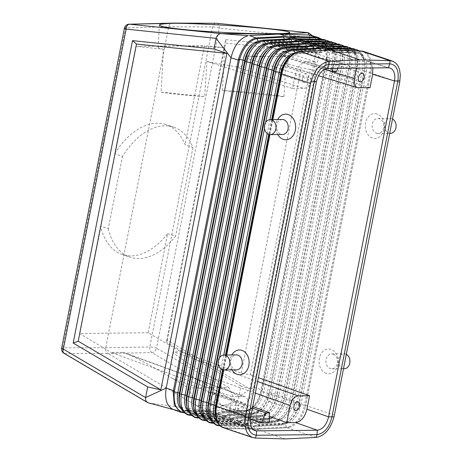 <?xml version="1.0" encoding="UTF-8"?>
<svg xmlns="http://www.w3.org/2000/svg" width="462" height="462" viewBox="0 0 462 462"><rect width="100%" height="100%" fill="white"/><g stroke="black" fill="none" stroke-linecap="round" stroke-linejoin="round"><path stroke-width="0.35" stroke-dasharray="2.31 1.73" d="M272.747 397.101A4.487 2.749 108.5 0 0 271.321 392.873A4.487 2.749 108.5 0 0 267.048 397.158A4.487 2.749 108.5 0 0 268.474 401.386A4.487 2.749 108.5 0 0 272.747 397.101M250.514 417.694L229.487 410.025L232.12 396.581L111.232 352.483L122.626 352.367L125.115 353.008C132.017 355.463 152.599 366.499 172.262 378.297L188.409 387.959L228.892 387.537L237.116 405.105L221.084 405.272L213.467 392.353L208.085 392.405L252.385 408.137M213.467 392.353L252.685 406.606M311.099 35.32L313.692 36.625C318.497 40.668 320.114 47.424 318.543 56.895L326.57 59.465L261.711 390.032L261.146 389.755L326.207 58.154L325.652 44.878L318.67 37.641M285.32 438.9L256.543 429.256L287.191 427.725L256.543 429.256L205.411 410.891L236.521 409.257C244.924 406.82 250.67 399.451 253.754 387.139L318.543 56.895L309.292 37.376L307.201 48.025L225.716 39.645L166.384 342.065L167.273 340.251L249.896 388.912L240.904 385.955L238.814 396.598L156.549 348.134A4.897 2.818 -59.5 0 1 151.911 352.616L107.848 353.413C106.093 352.171 105.388 350.277 105.734 347.73L168.705 26.767C169.265 24.515 170.455 23.291 172.28 23.1M326.57 59.465L326.761 58.507L327.315 59.205L328.967 59.754A19.081 11.694 108.5 0 0 320.801 41.418L323.319 39.686L297.147 38.733M296.546 38.895L295.264 40.87L290.817 37.11L292.065 37.151M289.807 36.446L290.817 37.11M326.207 58.154L326.761 58.507L326.651 46.679L321.771 39.432M346.35 354.331A7.49 5.792 -90.6 0 0 345.582 354.002A7.49 5.792 -90.6 0 0 344.08 353.759A7.49 5.792 -90.6 0 0 338.409 360.337A7.49 5.792 -90.6 0 0 342.735 368.503A7.49 5.792 -90.6 0 0 344.236 368.745M304.55 41.037L309.99 45.455L334.915 46.194A1.634 1.271 -88.3 0 0 335.545 46.004L309.99 45.455M331.323 41.788A1.634 1.271 -88.3 0 0 330.694 41.978L304.51 41.02M297.187 38.744L302.627 43.162L327.541 43.902A1.634 1.271 -88.3 0 0 328.17 43.711L330.694 41.978A21.731 13.317 108.5 0 1 339.992 62.867L274.757 395.362A21.731 13.317 -71.5 0 1 257.207 416.528L230.001 417.891L230.89 418.653L236.475 416.603L261.815 415.332A1.634 1.253 87.1 0 1 262.936 416.083L237.364 417.365L236.475 416.603M303.909 41.187L302.627 43.162M311.914 43.33L317.354 47.748L342.284 48.487A1.634 1.271 -88.3 0 0 342.919 48.296L345.437 46.564L319.236 45.605M338.698 44.081A1.634 1.271 -88.3 0 0 338.063 44.271L311.873 43.312M311.272 43.48L310.372 45.253M355.191 50.791L356.023 52.368A1.634 1.271 -88.3 0 0 357.028 53.072A1.634 1.271 -88.3 0 0 357.663 52.882L360.181 51.149L333.962 50.191M333.362 50.358L332.08 52.333L326.646 47.915M353.442 48.666A1.634 1.271 -88.3 0 0 352.806 48.856L326.599 47.898M325.999 48.065L324.717 50.04L319.282 45.623M183.599 412.41L186.007 410.891A1.634 1.271 91.7 0 1 186.596 410.724A1.634 1.271 91.7 0 1 187.63 411.475L189.12 414.547L215.898 415.344L211.515 411.463L210.21 413.299L183.83 412.641M316.412 81.786L295.201 75.081L292.562 88.525L206.912 61.469L204.666 96.65L161.071 92.105L163.404 49.243L135.822 46.367L114.778 153.632L122.436 156.526A68.549 42.013 -71.5 0 1 173.672 127.171A68.549 42.013 -71.5 0 1 192.966 147.528L185.06 144.71A68.549 42.013 -71.5 0 0 165.841 124.549L173.672 127.171M114.778 153.632A68.549 42.013 -71.5 0 1 165.841 124.549M347.822 48.498L348.648 50.075A1.634 1.271 -88.3 0 0 349.659 50.78L351.542 51.115C352.61 51.75 354.452 51.374 356.907 57.854A19.727 12.087 108.5 0 1 357.091 69.034L356.537 68.324L291.303 400.82A22.112 13.554 -71.5 0 1 280.665 419.421A22.112 13.554 -71.5 0 1 273.446 422.36A1.634 1.253 87.1 0 1 272.944 422.528A1.634 1.253 87.1 0 1 271.823 421.777L244.6 423.14L244.664 419.987L243.774 419.225L238.19 421.28L265.633 419.906A1.634 1.253 87.1 0 1 264.512 419.155L237.301 420.518L238.19 421.28M370.022 87.711L310.198 69.375L250.277 374.786L241.28 373.111L180.902 351.749L148.169 332.761L167.602 233.691A68.549 42.013 108.5 0 1 122.291 254.539A68.549 42.013 108.5 0 1 100.537 226.224L108.299 228.575L122.436 156.526M108.299 228.575A68.549 42.013 108.5 0 0 130.117 257.161A68.549 42.013 108.5 0 0 175.583 236.117L167.602 233.691M192.966 147.528L175.583 236.117M230.001 417.891L230.064 414.737L229.175 413.975L223.591 416.031L251.022 414.657A1.634 1.253 87.1 0 1 249.902 413.906L222.701 415.269L222.771 412.116L221.875 411.353L217.025 413.23L243.399 411.954C252.119 410.158 257.969 403.107 260.943 390.794L261.527 391.002L257.842 401.264L251.461 408.83L244.242 411.85L242.694 412.006L235.297 409.396L235.718 401.992C237.075 401.363 238.103 399.566 238.814 396.598L253.754 387.139L261.146 389.755L260.943 390.794M287.41 50.762A19.727 12.087 -71.5 0 1 287.936 50.716A1.634 1.253 -92.9 0 0 289.027 51.421A1.634 1.253 -92.9 0 0 289.57 51.224L292.007 49.498L319.236 48.135L314.379 50.15L313.525 49.434L313.513 48.256M244.6 423.14L245.027 423.839L223.591 416.031M334.424 415.107L305.601 405.451C305.18 407.478 305.191 407.484 305.648 405.469L370.882 72.967C371.217 70.94 371.205 70.934 370.836 72.95L369.773 72.696A22.413 13.739 108.5 0 0 360.181 51.149A1.634 1.271 -88.3 0 1 360.81 50.959M361.099 51.011L361.885 51.068M273.111 45.975L273.204 46.131A1.634 1.253 -92.9 0 0 274.295 46.835A1.634 1.253 -92.9 0 0 274.838 46.639L277.275 44.912L304.487 43.549L299.63 45.565L298.77 44.849L298.764 43.671M326.27 373.406A12.387 9.575 89.4 0 1 319.34 358.304A12.387 9.575 89.4 0 1 330.977 349.422A12.387 9.575 89.4 0 1 337.907 364.524A12.387 9.575 89.4 0 1 326.27 373.406M377.159 114.039A12.387 9.575 -90.6 0 0 365.523 122.921A12.387 9.575 -90.6 0 0 372.453 138.023A12.387 9.575 -90.6 0 0 384.084 129.141A12.387 9.575 -90.6 0 0 377.159 114.039M390.419 133.356A7.49 5.792 89.4 0 1 388.917 133.12A7.49 5.792 89.4 0 1 384.586 124.948A7.49 5.792 89.4 0 1 390.257 118.376A7.49 5.792 89.4 0 1 391.759 118.613A7.49 5.792 89.4 0 1 392.527 118.948M376.49 133.252A7.49 5.792 -90.6 0 0 377.991 133.489A7.49 5.792 -90.6 0 0 383.662 126.917A7.49 5.792 -90.6 0 0 379.337 118.746A7.49 5.792 -90.6 0 0 377.835 118.509A7.49 5.792 -90.6 0 0 372.158 125.081A7.49 5.792 -90.6 0 0 376.49 133.252M323.458 49.33L348.648 50.075A19.727 12.087 108.5 0 1 356.907 57.854L356.329 55.792A22.112 13.554 108.5 0 1 356.537 68.324L354.885 67.781L289.651 400.277L291.303 400.82L291.863 401.53L357.091 69.034L363.981 70.784L298.752 403.28L299.307 403.99L364.541 71.495A19.895 12.197 108.5 0 0 364.351 60.21L363.773 58.148A22.28 13.658 108.5 0 1 363.981 70.784L364.541 71.495L369.773 72.696L304.539 405.191L305.601 405.451L370.836 72.956M285.181 47.014A1.634 1.253 -92.9 0 0 284.638 47.205L312.647 45.64M251.963 422.609L251.068 421.846L245.489 423.902L272.944 422.528C275.577 422.366 278.153 421.332 280.665 419.421L282.369 418.122A19.727 12.087 -71.5 0 1 275.93 420.743A1.634 1.253 87.1 0 1 276.432 420.576A1.634 1.253 87.1 0 1 277.552 421.327L251.963 422.609L251.894 425.762L252.379 426.478L245.489 423.902M148.677 402.91L64.876 353.534L107.848 353.413L205.411 410.891L175.993 410.019L148.677 402.91L205.238 410.793L235.718 401.992L151.911 352.616A4.897 3.754 -91 0 1 149.798 346.933L105.734 347.73L62.757 347.851A4.897 0.803 11.1 0 0 61.648 348.14M318.636 45.773L317.354 47.748M220.028 425.577L222.511 424.006A1.634 1.271 91.7 0 1 223.106 423.839C220.83 423.302 218.307 424.174 215.523 415.656A19.935 12.22 108.5 0 0 224.134 424.59L225.629 427.668L252.448 428.459L253.419 429.152L225.583 428.309A22.852 14.004 108.5 0 0 226.368 428.366L225.583 428.309A22.852 14.004 108.5 0 1 223.827 427.916M252.448 428.459L248.059 424.578L246.408 426.593L220.287 425.82M253.419 429.152L246.408 426.593M249.896 388.912L315.91 52.425L307.201 48.025M129.112 24.197A4.897 3.806 88.5 0 0 125.537 27.864L168.705 26.767L212.578 26.946A4.897 0.803 -168.9 0 1 219.329 28.142L309.292 37.376L309.465 34.714L308.772 32.912M240.904 385.955L166.384 342.065M167.273 340.251L225.566 43.133L315.91 52.425M225.716 39.645L225.566 43.133M236.538 369.877A7.49 5.792 89.4 0 1 235.037 369.64A7.49 5.792 89.4 0 1 230.711 361.469A7.49 5.792 89.4 0 1 236.382 354.897M250.277 374.786L258.368 377.645M229.487 410.025C228.471 416.707 229.874 420.992 233.697 422.886L244.485 423.105L247.869 405.873C248.596 401.097 247.592 398.036 244.86 396.685L232.12 396.581M310.198 69.375L301.16 67.92L285.909 63.248L287.786 66.309L318.549 75.739M241.28 373.111L301.16 67.92M299.913 51.6A1.634 1.253 -92.9 0 0 299.37 51.79L326.611 50.427L321.754 52.443L320.899 51.727L320.888 50.549M222.701 415.269L223.134 415.967L215.858 413.351L217.025 413.23M180.55 412.162L183.166 412.635L175.993 410.019L173.238 409.499M100.537 226.224L79.493 333.489L111.232 352.483M148.169 332.761L79.493 333.489M250.317 418.849L212.341 405.365L208.085 392.405M215.898 415.344L216.874 416.031L209.586 413.415L210.21 413.299M293.901 56.179L253.419 56.607L266.799 46.275L282.825 46.102L274.538 53.696L279.92 53.638L291.568 46.009L307.6 45.842L293.901 56.179L287.41 55.527L287.277 57.889L324.509 69.294M336.59 71.483L279.92 53.638M324.792 69.15L274.538 53.696M252.789 426.524L259.627 429.088L287.145 427.702A1.634 1.253 87.1 0 1 286.434 427.021L259.194 428.389L259.263 425.236L258.368 424.474L252.789 426.524L280.249 425.15A1.634 1.253 87.1 0 1 279.129 424.399L251.894 425.762M316.135 437.422L287.145 427.702C288.288 427.639 290.165 427.229 288.005 427.65A22.852 14.004 -71.5 0 1 287.191 427.725L288.005 427.65A22.852 14.004 -71.5 0 0 305.648 405.469M228.892 387.537L212.237 377.876C188.219 363.987 169.831 351.57 173.654 351.825L180.902 351.749M237.116 405.105L269.56 416.58M332.571 68.376L332.715 61.446L282.825 46.102M337.768 68.318L340.35 61.365L332.715 61.446M340.35 61.365L291.568 46.009M372.846 67.949C372.21 64.385 370.657 62.174 368.191 61.319L357.657 61.186L307.6 45.842M295.201 75.081C297.303 67.036 301.068 62.578 306.497 61.723L315.407 61.631L266.799 46.275M357.657 61.186L356.294 68.122M335.216 64.201A4.487 2.749 -71.5 0 1 335.787 64.287A4.487 2.749 -71.5 0 1 337.104 68.971A4.487 2.749 -71.5 0 1 333.512 72.886A4.487 2.749 -71.5 0 1 332.94 72.8A4.487 2.749 -71.5 0 1 331.618 68.122A4.487 2.749 -71.5 0 1 335.216 64.201M188.409 387.959L196.315 405.532L244.485 423.105M215.945 417.619A22.413 13.739 108.5 0 0 225.629 427.668A1.634 1.271 91.7 0 0 226.322 428.343L256.543 429.256L226.368 428.366L255.313 438.063M245.137 425.837L246.102 426.53L231.537 421.298L232.143 421.171L233.443 419.334L208.501 418.595A1.634 1.271 91.7 0 1 209.534 419.346L211.024 422.418L237.826 423.209L239.102 423.972L240.754 421.956L215.806 421.217A1.634 1.271 91.7 0 1 216.834 421.968L218.33 425.04L245.137 425.837L240.754 421.956M230.515 420.587L231.537 421.298L224.226 418.67L224.832 418.549L226.132 416.707L201.201 415.973A1.634 1.271 91.7 0 1 202.229 416.724L203.725 419.796L230.515 420.587L226.132 416.707M224.18 418.659L216.915 416.048L217.521 415.921L218.821 414.085L193.901 413.346A1.634 1.271 91.7 0 1 194.929 414.096L196.425 417.169L223.21 417.966L224.18 418.659M258.385 41.401L258.466 41.545A1.634 1.253 -92.9 0 0 259.563 42.25C257.513 42.337 255.342 43.341 253.049 45.264A19.081 11.694 -71.5 0 1 260.106 42.054L262.543 40.327L289.738 38.964L284.881 40.979L284.02 40.269L284.014 39.085M243.728 406.704A4.487 2.749 -71.5 0 1 239.455 410.989A4.487 2.749 -71.5 0 1 238.034 406.762A4.487 2.749 -71.5 0 1 242.307 402.477A4.487 2.749 -71.5 0 1 243.728 406.704M237.301 420.518L237.364 417.365M315.407 61.631L312.023 78.863C310.522 84.61 307.831 87.792 303.956 88.404L235.21 66.69L206.912 61.469M312.023 78.863L246.968 58.31C245.617 64.674 241.695 67.464 235.21 66.69M221.084 405.272L269.427 422.84M246.968 58.31L247.112 55.948L253.419 56.607M212.341 405.365L196.315 405.532M135.822 46.367L204.499 45.64L185.06 144.71M163.404 49.243A65.281 3.615 3.3 0 1 158.12 47.499A65.281 3.615 3.3 0 1 224.717 47.684L204.499 45.64M358.627 87.826L287.832 66.135C287.491 66.984 287.306 64.235 287.277 57.889M259.194 428.389L259.627 429.088M279.296 64.79A4.487 2.749 108.5 0 0 275.698 68.711A4.487 2.749 108.5 0 0 277.015 73.389A4.487 2.749 108.5 0 0 277.593 73.475A4.487 2.749 108.5 0 0 281.185 69.56A4.487 2.749 108.5 0 0 279.868 64.876A4.487 2.749 108.5 0 0 279.296 64.79M302.494 78.176A4.487 2.749 108.5 0 0 303.921 82.403A4.487 2.749 108.5 0 0 304.493 82.49A4.487 2.749 108.5 0 0 308.09 78.569A4.487 2.749 108.5 0 0 306.768 73.891A4.487 2.749 108.5 0 0 306.196 73.805A4.487 2.749 108.5 0 0 302.494 78.176M292.562 88.525L303.956 88.404M277.789 134.546A12.815 9.904 89.4 0 1 277.633 119.56M232.022 369.929A12.387 9.575 89.4 0 1 231.86 354.943M223.735 369.998L226.675 355.001M269.912 134.615L272.857 119.612M289.738 38.964L290.523 38.762M270.449 42.429A1.634 1.253 -92.9 0 0 269.906 42.62L297.898 41.054M297.112 41.257L292.255 43.272L291.395 42.556L291.389 41.378M319.236 48.135L320.022 47.933M333.154 354.129A7.49 5.792 89.4 0 1 337.479 362.3A7.49 5.792 89.4 0 1 331.808 368.872A7.49 5.792 89.4 0 1 330.307 368.636A7.49 5.792 89.4 0 1 325.981 360.464A7.49 5.792 89.4 0 1 331.652 353.892A7.49 5.792 89.4 0 1 333.154 354.129M211.128 397.747A4.487 2.749 -71.5 0 1 215.402 393.462A4.487 2.749 -71.5 0 1 216.828 397.69A4.487 2.749 -71.5 0 1 212.555 401.975A4.487 2.749 -71.5 0 1 211.128 397.747M224.717 47.684L222.488 90.54L283.951 96.754L285.909 63.248M304.487 43.549L305.272 43.347M311.862 45.842L307.005 47.857L306.144 47.141L306.139 45.963M161.071 92.105A65.281 3.615 3.3 0 0 179.429 94.502A65.281 3.615 3.3 0 0 204.666 96.65M247.112 55.948A65.281 3.615 3.3 0 0 287.41 55.527M283.951 96.754A65.281 3.615 3.3 0 0 262.272 93.63A65.281 3.615 3.3 0 0 222.488 90.54M326.611 50.427L327.396 50.219M223.689 369.993L226.628 355.001M269.872 134.609L272.811 119.612M282.351 119.514A7.49 5.792 -90.6 0 0 276.674 126.086A7.49 5.792 -90.6 0 0 281.006 134.257A7.49 5.792 -90.6 0 0 282.507 134.494M237.826 423.209L233.443 419.334M223.21 417.966L218.821 414.085M322.095 39.437L326.651 46.679L327.136 48.412A19.04 11.671 108.5 0 0 319.161 40.904A1.634 1.271 -88.3 0 0 320.166 41.609L324.22 43.272L327.136 48.412A19.04 11.671 108.5 0 1 327.315 59.205L262.081 391.701L267.313 392.902A21.558 13.213 -71.5 0 1 249.902 413.906L248.325 410.834L222.771 412.116M329.81 41.742L331.017 42.931L334.003 48.712A21.599 13.236 108.5 0 1 334.205 60.955L328.967 59.754L263.733 392.25A19.081 11.694 -71.5 0 1 248.325 410.834A1.634 1.253 87.1 0 0 247.205 410.083A1.634 1.253 87.1 0 0 246.702 410.25L221.148 411.532M318.335 39.328L319.161 40.904L294.005 40.159M261.711 390.032L261.527 391.002L262.081 391.701A19.04 11.671 -71.5 0 1 252.916 407.721A19.04 11.671 -71.5 0 1 246.702 410.25L244.242 411.85L243.399 411.954M325.704 41.62L326.536 43.197A1.634 1.271 -88.3 0 0 327.541 43.902L329.366 44.225C330.399 44.843 332.19 44.468 334.58 50.774A19.213 11.775 108.5 0 1 334.759 61.665L334.205 60.955L268.971 393.451L267.313 392.902L332.548 60.407A21.558 13.213 108.5 0 0 323.319 39.686A1.634 1.271 -88.3 0 1 323.949 39.495M295.264 40.87L320.166 41.609A1.634 1.271 -88.3 0 0 320.801 41.418L295.645 40.673M306.791 41.73L305.544 41.696M299.428 39.443L298.181 39.403M314.154 44.023L312.907 43.988M333.079 43.913L333.905 45.49L308.732 44.745M333.905 45.49A1.634 1.271 -88.3 0 0 334.915 46.194L336.758 46.523C337.803 47.147 339.61 46.772 342.024 53.13A19.381 11.879 108.5 0 0 333.905 45.49M337.208 44.034L338.438 45.247L341.441 51.068A21.766 13.34 108.5 0 1 341.649 63.41L342.203 64.12L343.861 64.668A19.421 11.902 108.5 0 0 335.545 46.004L338.063 44.271A21.899 13.421 108.5 0 1 347.436 65.321L282.207 397.817A21.899 13.421 -71.5 0 1 264.512 419.155L262.936 416.083A19.421 11.902 -71.5 0 0 278.626 397.164L283.859 398.365A21.939 13.444 -71.5 0 1 273.302 416.822A21.939 13.444 -71.5 0 1 266.141 419.739A1.634 1.253 87.1 0 1 265.633 419.906C268.255 419.744 270.807 418.716 273.302 416.822L275.005 415.523A19.554 11.983 -71.5 0 1 268.624 418.122A1.634 1.253 87.1 0 1 269.127 417.954A1.634 1.253 87.1 0 1 270.247 418.705L244.664 419.987M332.08 52.333L357.028 53.072L361.296 54.828L364.351 60.21A19.895 12.197 108.5 0 0 356.023 52.368L330.821 51.623M328.88 48.608L327.633 48.574M324.717 50.04L349.659 50.78A1.634 1.271 -88.3 0 0 350.288 50.589L352.806 48.856A22.245 13.635 108.5 0 1 362.329 70.236L297.095 402.731L298.752 403.28A22.28 13.658 -71.5 0 1 288.028 422.02A22.28 13.658 -71.5 0 1 280.752 424.982L283.235 423.371A19.895 12.197 -71.5 0 0 289.732 420.726A19.895 12.197 -71.5 0 0 299.307 403.99L300.958 404.533L366.193 72.037A19.935 12.22 108.5 0 0 357.663 52.882L332.461 52.131M251.068 421.846L276.432 420.576L282.369 418.122A19.727 12.087 -71.5 0 0 291.863 401.53L293.514 402.079L358.749 69.583A19.762 12.11 108.5 0 0 350.288 50.589L325.098 49.838M321.517 46.316L320.27 46.281M346.067 46.373A1.634 1.271 -88.3 0 0 345.437 46.564A22.072 13.531 108.5 0 1 354.885 67.781L351.305 67.123A19.595 12.006 108.5 0 0 342.919 48.296L317.735 47.546M344.6 46.327L345.859 47.563L348.885 53.43A21.939 13.444 108.5 0 1 349.093 65.87L349.647 66.58A19.554 11.983 108.5 0 0 349.468 55.492A19.554 11.983 108.5 0 0 341.279 47.782A1.634 1.271 -88.3 0 0 342.284 48.487L344.15 48.822C345.206 49.446 347.031 49.07 349.468 55.492L348.885 53.43A21.939 13.444 108.5 0 0 344.323 46.321M340.448 46.206L341.279 47.782L316.095 47.037M243.774 419.225L269.127 417.954L275.005 415.523A19.554 11.983 -71.5 0 0 284.413 399.076L286.07 399.618L351.305 67.123L349.647 66.58L284.413 399.076L283.859 398.365L349.093 65.87L347.436 65.321L343.861 64.668L278.626 397.164L276.969 396.615A19.381 11.879 -71.5 0 1 267.642 412.924A19.381 11.879 -71.5 0 1 261.313 415.5A1.634 1.253 87.1 0 1 261.815 415.332L267.642 412.924L265.939 414.218A21.766 13.34 -71.5 0 1 258.83 417.111A1.634 1.253 87.1 0 1 258.327 417.278A1.634 1.253 87.1 0 1 257.207 416.528L255.63 413.461L230.064 414.737M211.515 411.463L186.596 410.724C184.436 410.204 182.045 411.065 179.383 402.922A19.081 11.694 108.5 0 0 187.63 411.475L212.786 412.219M238.923 421.101L266.141 419.739L268.624 418.122L243.041 419.404M272.245 119.618L269.317 134.529M226.062 355.007L223.14 369.912M271.673 119.623L268.78 134.384M225.496 355.012L222.597 369.767M229.175 413.975L254.51 412.71L260.279 410.32L258.576 411.619A21.599 13.236 -71.5 0 0 268.971 393.451L269.525 394.161A19.213 11.775 -71.5 0 1 260.279 410.32A19.213 11.775 -71.5 0 1 254.008 412.878A1.634 1.253 87.1 0 1 254.51 412.71A1.634 1.253 87.1 0 1 255.63 413.461A19.248 11.798 -71.5 0 0 271.182 394.704L276.415 395.905A21.766 13.34 -71.5 0 1 265.939 414.218C263.461 416.1 260.926 417.122 258.327 417.278L230.89 418.653M224.324 415.852L251.524 414.489A1.634 1.253 87.1 0 1 251.022 414.657C253.603 414.501 256.121 413.49 258.576 411.619A21.599 13.236 -71.5 0 1 251.524 414.489L254.008 412.878L228.447 414.154M181.139 408.858A19.04 11.671 108.5 0 0 186.007 410.891L211.163 411.636M246.217 423.723L273.446 422.36L275.93 420.743L250.34 422.025M314.379 50.15L289.027 51.421C286.89 51.513 284.638 52.558 282.259 54.551A19.762 12.11 -71.5 0 1 289.57 51.224L315.159 49.942M351.998 48.62L353.286 49.879L356.329 55.792A22.112 13.554 108.5 0 0 351.715 48.614M359.39 50.912L360.707 52.194L363.773 58.148A22.28 13.658 108.5 0 0 359.101 50.907M399.659 82.611L370.882 72.967A22.852 14.004 108.5 0 0 363.64 51.455M272.719 46.171A19.381 11.879 -71.5 0 1 273.204 46.131L298.77 44.849M280.064 48.464A19.554 11.983 -71.5 0 1 280.567 48.423A1.634 1.253 -92.9 0 0 281.664 49.128A1.634 1.253 -92.9 0 0 282.207 48.932L307.784 47.655M280.474 48.262L306.144 47.141M293.514 402.079L297.095 402.731A22.245 13.635 -71.5 0 1 279.129 424.399L277.552 421.327A19.762 12.11 -71.5 0 0 293.514 402.079M257.64 424.653L283.235 423.371A1.634 1.253 87.1 0 1 283.737 423.204A1.634 1.253 87.1 0 1 284.858 423.954L259.263 425.236M300.958 404.533A19.935 12.22 -71.5 0 1 284.858 423.954L286.434 427.021A22.413 13.739 -71.5 0 0 304.539 405.191L300.958 404.533M235.741 416.782L261.313 415.5L258.83 417.111L231.624 418.474M299.63 45.565L274.295 46.835C272.205 46.928 269.987 47.95 267.654 49.908A19.421 11.902 -71.5 0 1 274.838 46.639L300.41 45.363M301.368 42.452L326.536 43.197A19.213 11.775 108.5 0 1 334.58 50.774L334.003 48.712A21.599 13.236 108.5 0 0 329.539 41.736M336.931 44.029A21.766 13.34 108.5 0 1 341.441 51.068L342.024 53.13A19.381 11.879 108.5 0 1 342.203 64.12L276.969 396.615L276.415 395.905L341.649 63.41L336.411 62.208L271.182 394.704L269.525 394.161L334.759 61.665L336.411 62.208A19.248 11.798 108.5 0 0 328.17 43.711L303.008 42.96M216.909 23.331A4.897 3.095 95.9 0 1 219.329 28.142L156.549 348.134A4.897 0.803 -168.9 0 0 149.798 346.933L212.578 26.946A4.897 3.765 90.2 0 1 216.239 23.279M265.702 122.407L264.518 128.436M219.519 357.796L218.335 363.819M269.958 119.646L267.232 133.535M223.775 355.03L221.05 368.919M253.517 426.345L280.752 424.982A1.634 1.253 87.1 0 1 280.249 425.15C282.906 424.988 285.499 423.949 288.028 422.02L289.732 420.726L283.737 423.204L258.368 424.474M287.838 50.549L313.525 49.434M248.059 424.578L223.106 423.839A1.634 1.271 91.7 0 1 224.134 424.59L249.336 425.34M253.072 429.579L235.58 423.198M295.201 52.835L320.899 51.727M215.858 413.351L243.578 411.896M209.586 413.415L183.166 412.635M255.336 393.122L212.237 377.876M388.415 67.787L366.562 61.088M327.714 68.428L306.497 61.723M286.07 399.618L289.651 400.277A22.072 13.531 -71.5 0 1 271.823 421.777L270.247 418.705A19.595 12.006 -71.5 0 0 286.07 399.618M257.605 381.525L173.654 351.825M172.262 378.297L247.869 405.873M284.881 40.979L259.563 42.25A1.634 1.253 -92.9 0 0 260.106 42.054L285.66 40.777M183.466 412.491L184.072 412.526M217.365 421.829A19.895 12.197 108.5 0 0 222.511 424.006L247.713 424.757M294.756 53.055A19.895 12.197 -71.5 0 1 295.299 53.009A1.634 1.253 -92.9 0 0 296.396 53.713A1.634 1.253 -92.9 0 0 296.939 53.517L322.534 52.235M205.451 420.31L207.912 418.763L233.091 419.508M205.526 420.385L232.143 421.171M263.086 40.136A1.634 1.253 -92.9 0 0 262.543 40.327A21.558 13.213 -71.5 0 0 254.568 43.954M258.021 41.58A19.04 11.671 -71.5 0 1 258.466 41.545L284.02 40.269M269.173 48.597A21.899 13.421 -71.5 0 1 277.275 44.912A1.634 1.253 -92.9 0 1 277.818 44.722M219.358 425.791A1.634 1.271 91.7 0 1 218.33 425.04A22.245 13.635 108.5 0 1 208.714 415.072M212.739 422.944L215.211 421.384A1.634 1.271 91.7 0 1 215.806 421.217C213.548 420.686 211.053 421.552 208.293 413.109A19.762 12.11 108.5 0 0 216.834 421.968L242.024 422.713M63.97 353.297A4.897 2.818 120.5 0 0 64.876 353.534A4.897 3.817 -90.2 0 1 62.757 347.851L125.537 27.864A4.897 0.803 11.1 0 0 124.428 28.147M265.748 43.688L265.835 43.838A1.634 1.253 -92.9 0 0 266.932 44.543A1.634 1.253 -92.9 0 0 267.469 44.346L293.035 43.07M292.255 43.272L266.932 44.543C264.859 44.629 262.664 45.646 260.349 47.586A19.248 11.798 -71.5 0 1 267.469 44.346L269.906 42.62A21.731 13.317 -71.5 0 0 261.867 46.275M265.367 43.878A19.213 11.775 -71.5 0 1 265.835 43.838L291.395 42.556M307.005 47.857L281.664 49.128C279.55 49.22 277.315 50.254 274.959 52.229A19.595 12.006 -71.5 0 1 282.207 48.932L284.638 47.205A22.072 13.531 -71.5 0 0 276.478 50.918M283.778 53.24A22.245 13.635 -71.5 0 1 292.007 49.498A1.634 1.253 -92.9 0 1 292.55 49.307M210.123 419.236A19.727 12.087 108.5 0 0 215.211 421.384L240.402 422.129M212.803 423.007L239.449 423.793M321.754 52.443L296.396 53.713C294.236 53.806 291.961 54.857 289.564 56.872A19.935 12.22 -71.5 0 1 296.939 53.517L299.37 51.79A22.413 13.739 -71.5 0 0 291.083 55.561M122.626 352.367L243.514 396.46M220.079 425.629L246.76 426.42M212.058 423.169A1.634 1.271 91.7 0 1 211.024 422.418A22.072 13.531 108.5 0 1 201.49 412.526M202.876 416.643A19.554 11.983 108.5 0 0 207.912 418.763A1.634 1.271 91.7 0 1 208.501 418.595C206.271 418.064 203.8 418.93 201.068 410.562A19.595 12.006 108.5 0 0 209.534 419.346L234.713 420.091M195.628 414.044A19.381 11.879 108.5 0 0 200.606 416.141A1.634 1.271 91.7 0 1 201.201 415.973C198.995 415.442 196.546 416.308 193.838 408.015A19.421 11.902 108.5 0 0 202.229 416.724L227.408 417.469M194.259 409.979A21.899 13.421 108.5 0 0 203.725 419.796A1.634 1.271 91.7 0 0 204.753 420.547M179.805 404.885A21.558 13.213 108.5 0 0 189.12 414.547A1.634 1.271 91.7 0 0 190.153 415.298M190.881 415.043L193.307 413.513L218.474 414.264M188.38 411.451A19.213 11.775 108.5 0 0 193.307 413.513A1.634 1.271 91.7 0 1 193.901 413.346C191.713 412.826 189.299 413.686 186.613 405.469A19.248 11.798 108.5 0 0 194.929 414.096L220.097 414.841M190.979 415.136L217.521 415.921M198.25 417.758L224.832 418.549M197.453 417.919A1.634 1.271 91.7 0 1 196.425 417.169A21.731 13.317 108.5 0 1 187.035 407.432M198.169 417.677L200.606 416.141L225.779 416.886M377.991 133.489L389.697 133.368M312.497 35.747L313.698 36.625M254.724 430.555L233.697 422.886M221.875 411.353L247.205 410.083L252.916 407.721L251.461 408.83L243.803 412.012L216.297 413.409M173.591 409.627L173.943 409.725M183.899 412.705L209.863 413.473M298.227 401.888L271.321 392.873M390.038 68.018L368.191 61.319M362.693 73.302L335.787 64.287M303.921 82.403L277.015 73.389M122.291 254.539L130.117 257.161M331.808 368.872L343.52 368.751M242.307 402.477L215.402 393.462M287.832 66.158L289.749 32.531M125.115 353.008L244.86 396.685M239.102 423.972L213.011 423.198M224.48 418.722L198.458 417.954M217.169 416.1L191.181 415.326M231.791 421.344L205.734 420.576M239.455 410.989L212.555 401.975M377.835 118.509L390.257 118.376M158.12 47.499L159.402 25.087M359.84 81.814L332.94 72.8M331.652 353.892L344.08 353.759M295.374 410.4L268.474 401.386M306.768 73.891L279.868 64.876"/><path stroke-width="0.69" d="M290.927 38.808L263.086 40.136A1.634 1.253 -92.9 0 1 264.177 40.841L291.378 39.478L290.927 38.808L298.256 41.089L270.449 42.429A1.634 1.253 -92.9 0 1 271.546 43.133L298.752 41.765L298.764 43.671M252.385 408.137L265.552 412.809L269.635 412.762L252.685 406.606M272.857 119.612L281.826 73.908L310.603 83.547L245.085 417.764L250.508 417.706L250.144 422.158L250.831 426.085L253.136 429.631L254.724 430.555L256.606 430.867L256.346 435.25L317.065 434.609C324.214 433.5 329.163 427.645 331.918 417.042L397.828 81.11C399.226 70.524 396.558 64.749 389.818 63.791L329.1 64.426C321.95 65.535 317.001 71.391 314.241 81.993L248.337 417.925C246.933 428.511 249.607 434.286 256.346 435.25L255.365 438.063L285.32 438.9L316.135 437.422C324.515 436.007 330.486 429.146 334.055 416.828L399.659 82.611L400.335 74.994L399.561 69.681L398.082 65.991L395.922 63.179L392.891 61.261L390.043 60.707L359.707 59.754L330.925 50.115L279.343 34.067L309.938 35.048L318.67 37.641L316.222 37.226L289.807 36.446L326.605 47.898M310.603 83.547L310.99 81.832C314.818 69.606 320.894 62.774 329.221 61.348L359.707 59.754M326.651 47.915L333.962 50.191L361.885 51.068A22.852 14.004 108.5 0 0 361.099 51.011L330.925 50.115L361.099 51.011L390.043 60.707M321.771 39.432L317.602 37.936L318.335 39.328M343.52 368.751L344.236 368.745A7.49 5.792 -90.6 0 0 349.849 362.687A7.49 5.792 -90.6 0 0 346.35 354.331M313.513 48.256L313.502 46.35L313.051 45.686L298.302 41.101L298.752 41.765M392.527 118.948A7.49 5.792 89.4 0 1 396.026 127.298A7.49 5.792 89.4 0 1 390.419 133.356L389.697 133.368M222.609 369.773A7.49 5.792 -90.6 0 0 224.11 370.01A7.49 5.792 -90.6 0 0 229.781 363.438A7.49 5.792 -90.6 0 0 225.456 355.266A7.49 5.792 -90.6 0 0 223.955 355.03A7.49 5.792 -90.6 0 0 218.283 361.602A7.49 5.792 -90.6 0 0 222.609 369.773L215.604 405.434L216.037 406.121A22.413 13.739 108.5 0 0 215.945 417.619L215.523 415.656A19.935 12.22 108.5 0 1 215.604 405.434L213.998 404.885A19.895 12.197 108.5 0 0 217.365 421.829M212.739 422.944L212.647 423.001A22.112 13.554 108.5 0 1 203.182 401.749L206.768 402.431L272.002 69.929L266.811 68.705L201.576 401.207L203.182 401.749L268.416 69.254A22.112 13.554 -71.5 0 1 286.278 47.719A1.634 1.253 -92.9 0 0 285.181 47.014L313.005 45.674M329.279 61.342L329.1 64.426L327.708 68.428L388.415 67.787L390.454 68.162L392.209 69.312L393.803 71.604L394.606 74.151L394.889 77.108L394.508 80.96L372.655 74.266L370.022 87.711L357.467 87.665C354.608 86.411 353.54 83.327 354.273 78.419L356.294 68.122M388.421 67.787L389.818 63.791L389.992 60.707M312.497 35.747L308.275 32.698L279.152 34.049L274.919 33.611C284.586 33.628 289.535 33.27 289.749 32.531C289.356 31.508 281.433 30.192 265.985 28.58C239.553 25.82 195.836 23.296 174.272 23.285L129.112 24.197A4.897 3.806 88.5 0 1 129.487 24.209L172.649 23.117L216.528 23.291L308.171 32.698L308.766 34.939L316.222 37.226L316.961 37.884L317.602 37.936L316.909 37.278M173.221 391.724L174.301 404.937L180.55 412.162L173.238 409.499C166.857 406.352 164.518 399.208 166.21 388.063L173.389 390.679L173.221 391.724L174.307 391.92L174.463 390.95L173.389 390.679L238.484 59.078C242.29 47.049 248.134 39.992 256.023 37.919L249.457 35.562L279.343 34.067L221.131 33.616C218.601 33.853 216.921 35.435 216.089 38.358L126.126 29.123A4.897 3.095 -84.1 0 1 129.487 24.209L221.131 33.616L248.233 35.701C239.83 38.138 234.09 45.513 231.006 57.819L216.089 38.358L214.004 49.007L226.854 53.367L136.509 44.075L132.513 40.627L214.004 49.007M255.365 438.063L252.783 437.618L250.485 436.446L248.492 434.58L246.881 432.086L245.703 429.054L244.999 425.571L245.085 417.764M223.735 369.998L216.591 406.404C216.216 408.425 216.204 408.42 216.545 406.393L223.689 369.993M223.955 355.03L236.382 354.897A7.49 5.792 89.4 0 1 237.884 355.134A7.49 5.792 89.4 0 1 242.209 363.305A7.49 5.792 89.4 0 1 236.538 369.877L224.11 370.01M258.368 377.645L309.58 395.761L298.192 395.882L257.605 381.525M253.072 429.579L256.606 430.867L317.307 430.226C322.742 429.383 326.507 424.936 328.603 416.88L306.947 409.205L309.58 395.761M334.055 416.828L328.603 416.88L394.508 80.96M250.317 418.849L261.798 422.921L269.427 422.84L269.635 412.762M261.798 422.921L265.552 412.809M320.888 50.549L320.876 48.643L320.426 47.979L313.051 45.686M174.463 390.95L239.316 60.383L231.006 57.819L166.21 388.063L145.611 397.586L145.565 399.48L146.131 401.137L147.216 402.333L148.677 402.91M250.514 417.694L316.418 81.774C318.514 73.718 322.274 69.271 327.708 68.428M324.792 69.15L332.507 71.523L336.59 71.483L337.768 68.318M299.647 406.11A4.487 2.749 108.5 0 0 298.227 401.888A4.487 2.749 108.5 0 0 293.953 406.173A4.487 2.749 108.5 0 0 295.374 410.4A4.487 2.749 108.5 0 0 299.647 406.11M269.56 416.58L286.74 422.661L290.119 405.428C291.62 399.676 294.311 396.494 298.192 395.882M332.507 71.523L332.571 68.376M372.655 74.266L372.846 67.949M362.116 73.21A4.487 2.749 -71.5 0 1 362.693 73.302A4.487 2.749 -71.5 0 1 364.114 77.529A4.487 2.749 -71.5 0 1 360.412 81.901A4.487 2.749 -71.5 0 1 359.84 81.814A4.487 2.749 -71.5 0 1 358.524 77.131A4.487 2.749 -71.5 0 1 362.116 73.21M306.947 409.205C304.839 417.255 301.074 421.708 295.645 422.568L286.74 422.661M277.633 119.56A12.815 9.904 89.4 0 1 288.178 114.564A12.815 9.904 89.4 0 1 295.351 130.186A12.815 9.904 89.4 0 1 283.316 139.374A12.815 9.904 89.4 0 1 277.789 134.546M231.86 354.943A12.387 9.575 89.4 0 1 241.921 350.363A12.387 9.575 89.4 0 1 248.851 365.465A12.387 9.575 89.4 0 1 237.214 374.347A12.387 9.575 89.4 0 1 232.022 369.929M226.675 355.001L269.912 134.615M180.55 412.162L184.072 412.526L182.519 412.595M238.484 59.078L239.541 59.425C243.295 47.551 249.058 40.604 256.826 38.577L258.385 41.401M284.014 39.085L284.003 37.185L283.529 36.51L290.881 38.796M291.389 41.378L291.378 39.478M320.426 47.979L327.754 50.26L300.231 51.634A1.634 1.253 -92.9 0 0 299.913 51.6C296.87 51.79 293.924 53.113 291.083 55.561A22.413 13.739 -71.5 0 0 281.266 73.625L272.245 119.618M272.811 119.612L281.78 73.891C282.23 71.87 282.247 71.876 281.826 73.903L281.826 73.903A22.852 14.004 -71.5 0 1 299.468 51.721A22.852 14.004 -71.5 0 1 300.277 51.652L330.925 50.115L300.231 51.634M265.702 122.407L275.647 71.714A22.28 13.658 -71.5 0 1 293.641 50.011A1.634 1.253 -92.9 0 0 292.55 49.307L320.38 47.967M239.316 60.383L239.541 59.425L243.087 60.095L177.853 392.59L174.307 391.92C173.354 404.054 176.409 410.914 183.466 412.491L183.599 412.41M316.083 437.422L317.065 434.609L317.313 430.226L295.645 422.568M136.509 44.075L78.217 341.193L73.181 343.047L147.701 386.937L160.84 389.853L78.217 341.193M226.854 53.367L160.84 389.853M280.064 48.464A19.554 11.983 -71.5 0 0 264.772 67.475L261.192 66.794A21.939 13.444 -71.5 0 1 278.909 45.426A1.634 1.253 -92.9 0 0 277.818 44.722L305.63 43.382M129.112 24.197A4.897 4.897 0 0 0 124.428 28.147A4.897 0.803 11.1 0 0 126.126 29.123L63.346 349.116L145.611 397.586L147.701 386.937M73.181 343.047L132.513 40.627M174.272 23.285C164.588 23.533 159.627 24.134 159.402 25.087C159.783 26.374 167.694 27.83 183.143 29.453C209.575 32.224 253.32 34.205 274.919 33.611M305.677 43.393L306.127 44.057L306.139 45.963M299.913 51.6L327.754 50.26M226.628 355.001L269.872 134.609M281.826 73.903L280.838 72.938L271.673 119.623M271.639 119.883A7.49 5.792 89.4 0 1 275.964 128.049A7.49 5.792 89.4 0 1 270.293 134.627A7.49 5.792 89.4 0 1 268.792 134.384A7.49 5.792 89.4 0 1 264.46 126.218A7.49 5.792 89.4 0 1 270.137 119.641A7.49 5.792 89.4 0 1 271.639 119.883M270.293 134.627L282.507 134.494A7.49 5.792 -90.6 0 0 288.178 127.922A7.49 5.792 -90.6 0 0 283.853 119.75A7.49 5.792 -90.6 0 0 282.351 119.514L270.137 119.641M316.418 81.774L310.99 81.832M361.885 51.068A22.852 14.004 108.5 0 1 363.64 51.455L360.81 50.959A1.634 1.271 -88.3 0 1 361.047 50.993L361.099 51.011M336.931 44.029A21.766 13.34 108.5 0 0 332.328 42.492L306.791 41.73M333.079 43.913L332.328 42.492A1.634 1.271 -88.3 0 0 331.323 41.788L337.208 44.034M329.539 41.736A21.599 13.236 108.5 0 0 324.959 40.2L299.428 39.443M325.704 41.62L324.959 40.2A1.634 1.271 -88.3 0 0 323.949 39.495L329.81 41.742M344.323 46.321A21.939 13.444 108.5 0 0 339.703 44.785L314.154 44.023M340.448 46.206L339.703 44.785A1.634 1.271 -88.3 0 0 338.698 44.081L344.6 46.327M359.101 50.907A22.28 13.658 108.5 0 0 354.446 49.37L355.191 50.791M326.49 47.863L353.442 48.666A1.634 1.271 -88.3 0 1 354.446 49.37L328.88 48.608M351.715 48.614A22.112 13.554 108.5 0 0 347.072 47.078L347.822 48.498M319.127 45.571L346.067 46.373A1.634 1.271 -88.3 0 1 347.072 47.078L321.517 46.316M269.317 134.529L226.062 355.007M223.14 369.912L216.037 406.121L245.368 416.043M268.78 134.384L225.496 355.012M394.508 80.948L399.959 80.896M202.876 416.643A19.554 11.983 108.5 0 1 199.538 399.971L201.143 400.514L266.378 68.018L266.811 68.705A22.072 13.531 -71.5 0 1 276.478 50.918L274.959 52.229A19.595 12.006 -71.5 0 0 266.378 68.018L264.772 67.475L199.538 399.971L195.957 399.289L261.192 66.794L259.58 66.251L259.153 65.558L253.961 64.334A21.766 13.34 -71.5 0 1 271.546 43.133L273.111 45.975M287.838 50.549L286.278 47.719L313.502 46.35M306.127 44.057L278.909 45.426L280.474 48.262M292.065 37.151L316.961 37.884M265.748 43.688L264.177 40.841A21.599 13.236 -71.5 0 0 246.731 61.879L250.317 62.555L251.923 63.103L252.356 63.791L187.122 396.286A21.731 13.317 108.5 0 0 187.035 407.432L186.613 405.469A19.248 11.798 108.5 0 1 186.688 395.599L187.122 396.286L188.727 396.835L193.919 398.053L194.352 398.746A21.899 13.421 108.5 0 0 194.259 409.979L193.838 408.015A19.421 11.902 108.5 0 1 193.919 398.053L259.153 65.558A19.421 11.902 -71.5 0 1 267.654 49.908L269.173 48.597C271.951 46.2 274.832 44.912 277.818 44.722M198.25 417.758L198.048 417.752A21.766 13.34 108.5 0 1 188.727 396.835L253.961 64.334L252.356 63.791A21.731 13.317 -71.5 0 1 261.867 46.275L260.349 47.586A19.248 11.798 -71.5 0 0 251.923 63.103L186.688 395.599L185.083 395.05A19.213 11.775 108.5 0 0 188.38 411.451M216.909 23.331A4.897 3.095 95.9 0 0 216.718 23.302A4.897 3.095 95.9 0 0 216.528 23.291A4.897 3.765 90.2 0 0 216.239 23.279L172.366 23.1M264.518 128.436L219.519 357.796M218.335 363.819L210.412 404.21L208.807 403.661A22.245 13.635 108.5 0 0 208.714 415.072L212.018 422.17L216.516 425.283L219.358 425.791A1.634 1.271 91.7 0 0 219.952 425.623L220.028 425.577M269.958 119.646L279.227 72.39L274.041 71.165L208.807 403.661L208.374 402.974A19.762 12.11 108.5 0 0 208.293 413.109L208.714 415.072M267.232 133.535L223.775 355.03M221.05 368.919L213.998 404.885L210.412 404.21A22.28 13.658 108.5 0 0 219.952 425.623L220.079 425.629M294.756 53.055A19.895 12.197 -71.5 0 0 279.227 72.39L280.838 72.938A19.935 12.22 -71.5 0 1 289.564 56.872L291.083 55.561M210.123 419.236A19.727 12.087 108.5 0 1 206.768 402.431L208.374 402.974L273.608 70.478L274.041 71.165A22.245 13.635 -71.5 0 1 283.778 53.24C286.602 50.808 289.524 49.498 292.55 49.307M287.41 50.762A19.727 12.087 -71.5 0 0 272.002 69.929L273.608 70.478A19.762 12.11 -71.5 0 1 282.259 54.551L283.778 53.24M295.201 52.835L293.641 50.011L320.876 48.643M258.021 41.58A19.04 11.671 -71.5 0 0 243.087 60.095L244.693 60.643L245.126 61.331L179.891 393.826A21.558 13.213 108.5 0 0 179.805 404.885L179.383 402.922A19.081 11.694 108.5 0 1 179.464 393.139L179.891 393.826L181.502 394.375L185.083 395.05L250.317 62.555A19.213 11.775 -71.5 0 1 265.367 43.878M190.881 415.043L190.742 415.13A21.599 13.236 108.5 0 1 181.502 394.375L246.731 61.879L245.126 61.331A21.558 13.213 -71.5 0 1 254.568 43.954L253.049 45.264A19.081 11.694 -71.5 0 0 244.693 60.643L179.464 393.139L177.853 392.59A19.04 11.671 108.5 0 0 181.139 408.858M290.119 405.428L255.336 393.122M269.173 48.597A21.899 13.421 -71.5 0 0 259.58 66.251L194.352 398.746L195.957 399.289A21.939 13.444 108.5 0 0 205.347 420.38L205.451 420.31M324.509 69.294L354.273 78.419M205.734 420.576L204.753 420.547A1.634 1.271 91.7 0 0 205.347 420.38L205.526 420.385M216.591 406.404A22.852 14.004 108.5 0 0 223.827 427.916C220.282 427.032 217.654 423.602 215.945 417.619M300.225 51.634L329.221 61.348M283.529 36.51L256.699 37.855L257.45 38.513L256.826 38.577L256.023 37.919M284.003 37.185L257.45 38.513M195.628 414.044A19.381 11.879 108.5 0 1 192.313 397.511L257.542 65.015A19.381 11.879 -71.5 0 1 272.719 46.171M213.011 423.198L212.058 423.169A1.634 1.271 91.7 0 0 212.647 423.001L212.803 423.007M61.648 348.14A4.897 0.803 11.1 0 0 63.346 349.116A4.897 2.818 120.5 0 0 63.97 353.297A4.897 4.897 0 0 1 61.648 348.14L124.428 28.147M201.49 412.526L201.068 410.562A19.595 12.006 108.5 0 1 201.143 400.514L201.576 401.207A22.072 13.531 108.5 0 0 201.49 412.526L204.764 419.571L209.234 422.666L212.058 423.169M191.181 415.326L190.153 415.298A1.634 1.271 91.7 0 0 190.742 415.13L190.979 415.136M198.169 417.677L198.048 417.752A1.634 1.271 91.7 0 1 197.453 417.919L194.669 417.423L190.263 414.374L187.035 407.432M304.4 40.991L331.323 41.788M297.037 38.698L323.949 39.495M311.763 43.278L338.698 44.081M363.64 51.455L392.596 61.157M333.853 50.156L360.81 50.959M353.442 48.666L359.39 50.912M346.067 46.373L351.998 48.62M322.095 39.437L318.67 37.641M308.298 32.704L216.718 23.302A4.897 4.897 0 0 0 216.239 23.279M148.279 402.829L173.943 409.725M183.478 412.693L183.899 412.705M318.549 75.739L357.467 87.665M261.867 46.275C264.628 43.902 267.486 42.62 270.449 42.429M254.568 43.954C257.305 41.597 260.141 40.321 263.086 40.136M276.478 50.918C279.273 48.504 282.178 47.205 285.181 47.014M220.287 425.82L219.358 425.791M147.442 402.477L63.97 353.297M223.827 427.916L252.783 437.618M204.753 420.547L201.952 420.045L197.511 416.972L194.259 409.979M198.458 417.954L197.453 417.919M190.153 415.298L187.387 414.807L183.01 411.775L179.805 404.885"/></g></svg>
